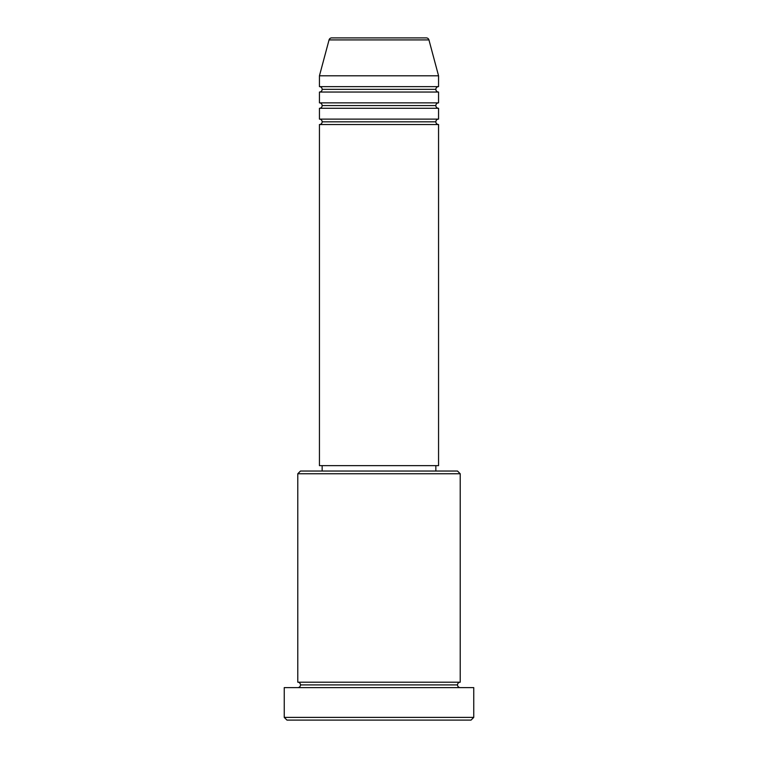 <?xml version="1.0" encoding="UTF-8"?>
<svg xmlns="http://www.w3.org/2000/svg" width="758" height="758" viewBox="0 0 758 758"><rect width="100%" height="100%" fill="white"/><g stroke="black" fill="none" stroke-linecap="round" stroke-linejoin="round"><path stroke-width="1.14" d="M426.328 37.9L331.672 37.9A2.71 2.71 0 0 0 329.057 39.909L428.943 39.909A2.71 2.71 0 0 0 426.328 37.9L331.672 37.9A2.71 2.71 0 0 0 329.057 39.909L319.44 75.8L438.56 75.8L428.943 39.909L329.057 39.909L319.44 75.8L319.44 86.63A2.71 2.71 0 0 1 322.15 89.34A2.71 2.71 0 0 1 319.44 92.04L319.44 102.87A2.71 2.71 0 0 1 322.15 105.58A2.71 2.71 0 0 1 319.44 108.29L319.44 119.11A2.71 2.71 0 0 1 322.15 121.82A2.71 2.71 0 0 1 319.44 124.53L319.44 465.63L438.56 465.63L438.56 124.53A2.71 2.71 0 0 1 435.85 121.82A2.71 2.71 0 0 1 438.55 119.11L438.56 108.29A2.71 2.71 0 0 1 435.85 105.58A2.71 2.71 0 0 1 438.55 102.87L438.56 92.04A2.71 2.71 0 0 1 435.85 89.34A2.71 2.71 0 0 1 438.55 86.63L438.56 75.8L319.44 75.8L319.44 86.63L438.56 86.63A2.71 2.71 0 0 0 435.85 89.34L322.15 89.34A2.71 2.71 0 0 0 319.44 86.63L438.56 86.63L438.56 75.8L428.943 39.909A2.71 2.71 0 0 0 426.328 37.9M460.21 473.75L457.51 471.04L300.49 471.04L297.79 473.75L460.21 473.75L297.79 473.75L297.79 682.2A2.71 2.71 0 0 1 300.49 684.91A2.71 2.71 0 0 1 297.79 687.61A2.71 2.71 0 0 0 300.49 684.91A2.71 2.71 0 0 0 297.79 682.2L460.21 682.2L460.21 473.75L460.21 682.2A2.71 2.71 0 0 0 457.51 684.91A2.71 2.71 0 0 1 460.21 682.2L297.79 682.2L297.79 473.75L300.49 471.04L457.51 471.04L460.21 473.75M284.25 717.39L286.96 720.1L471.04 720.1L473.75 717.39L284.25 717.39L473.75 717.39L473.75 687.61L284.25 687.61L284.25 717.39L284.25 687.61L473.75 687.61L473.75 717.39L471.04 720.1L286.96 720.1L284.25 717.39M460.21 687.61A2.71 2.71 0 0 1 457.51 684.91L300.49 684.91L457.51 684.91A2.71 2.71 0 0 0 460.21 687.61M319.44 119.11L438.56 119.11A2.71 2.71 0 0 0 435.85 121.82L322.15 121.82A2.71 2.71 0 0 0 319.44 119.11L319.44 108.29A2.71 2.71 0 0 0 322.15 105.58A2.71 2.71 0 0 0 319.44 102.87L438.56 102.87A2.71 2.71 0 0 0 435.85 105.58L322.15 105.58L435.85 105.58A2.71 2.71 0 0 0 438.55 108.29L319.44 108.29L438.56 108.29L438.56 119.11L319.44 119.11M438.56 124.53L319.44 124.53A2.71 2.71 0 0 0 322.15 121.82L435.85 121.82A2.71 2.71 0 0 0 438.55 124.53L438.56 465.63L319.44 465.63L319.44 124.53L438.56 124.53M435.85 471.04L435.85 465.63L435.85 471.04M322.15 465.63L322.15 471.04L322.15 465.63M438.56 92.04L319.44 92.04A2.71 2.71 0 0 0 322.15 89.34L435.85 89.34A2.71 2.71 0 0 0 438.56 92.04L438.56 102.87L319.44 102.87L319.44 92.04L438.56 92.04"/></g></svg>
